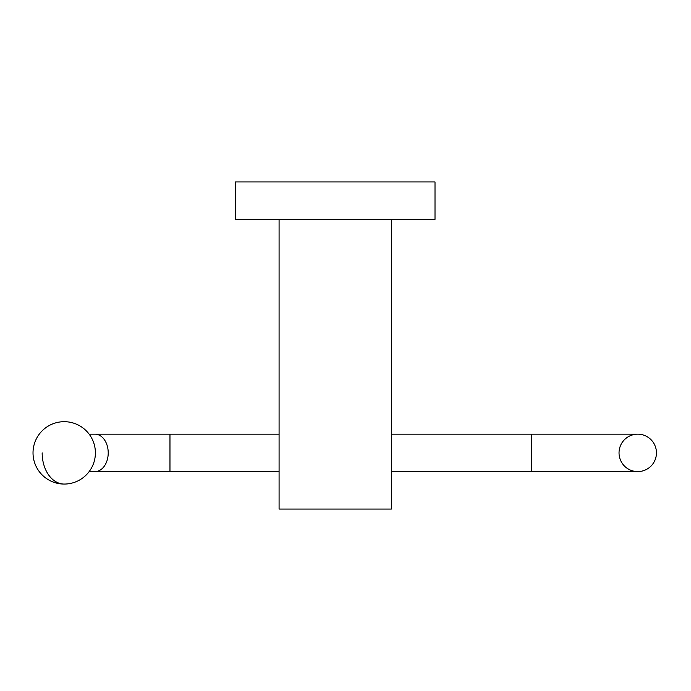 <?xml version="1.0" encoding="UTF-8"?>
<svg xmlns="http://www.w3.org/2000/svg" width="691" height="691" viewBox="0 0 691 691"><rect width="100%" height="100%" fill="white"/><g stroke="black" fill="none" stroke-linecap="round" stroke-linejoin="round"><path stroke-width="1.04" d="M435.01 181.94L235.432 181.94L235.432 219.367L435.01 219.367L435.01 181.94M391.356 219.367L391.356 509.06L279.086 509.06L279.086 219.367M656.45 452.873A18.709 18.709 0 0 1 637.741 471.59A18.709 18.709 0 0 1 619.032 452.873A18.709 18.709 0 0 1 637.741 434.164A18.709 18.709 0 0 1 656.45 452.873A18.709 18.709 0 0 1 637.741 471.59A18.709 18.709 0 0 1 619.032 452.873A18.709 18.709 0 0 1 637.741 434.164A18.709 18.709 0 0 1 656.45 452.873A18.709 18.709 0 0 1 637.741 471.59L531.707 471.59L531.707 434.164L637.741 434.164A18.709 18.709 0 0 1 656.45 452.873M279.086 471.59L169.969 471.59L169.969 434.164L279.086 434.164M169.969 471.59L94.995 471.59A18.709 13.233 -90 0 0 108.219 452.873A18.709 13.233 -90 0 0 94.995 434.164L169.969 434.164M64.211 484.063A31.181 31.181 0 0 0 95.393 452.873A31.181 31.181 0 0 0 64.211 421.691A31.181 31.181 0 0 0 33.021 452.873A31.181 31.181 0 0 0 64.211 484.063A31.181 22.052 -90 0 1 42.16 452.873M391.356 434.164L531.707 434.164M391.356 471.59L531.707 471.59M94.995 434.164L89.156 434.164M94.995 471.59L89.156 471.59"/></g></svg>

